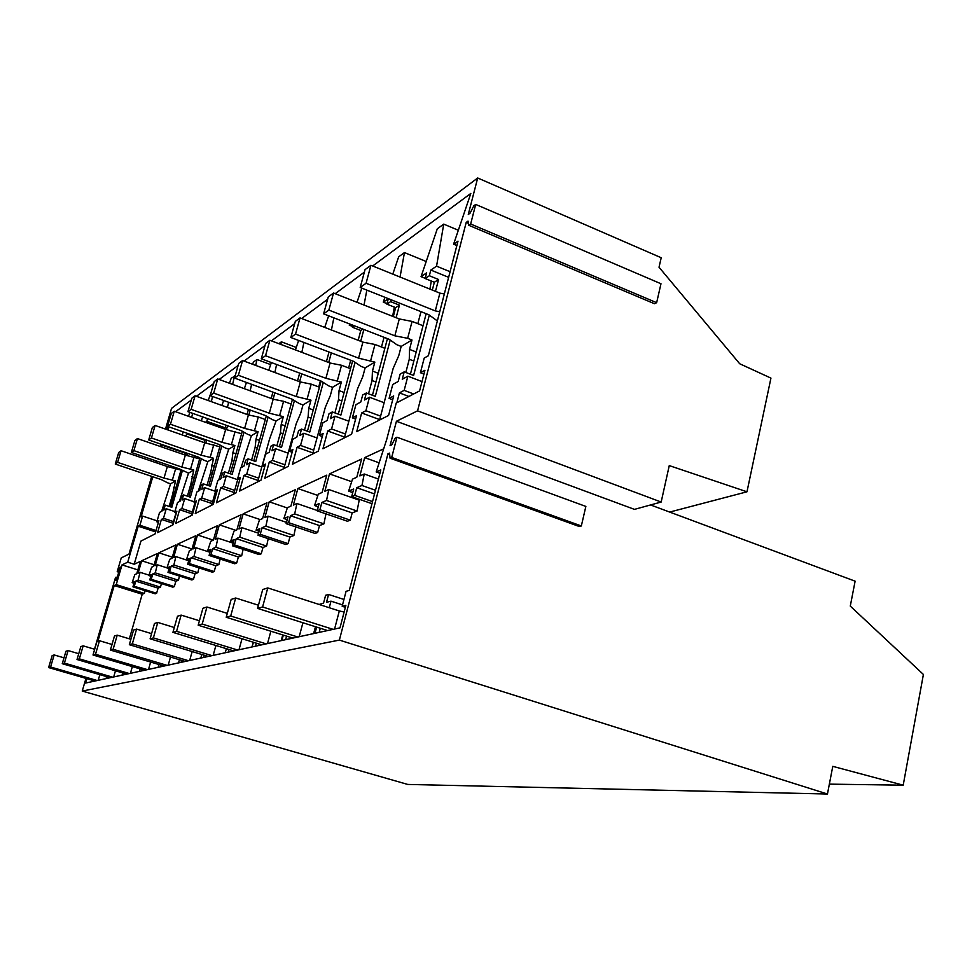 <?xml version="1.0" encoding="UTF-8"?>
<svg xmlns="http://www.w3.org/2000/svg" width="972" height="972" viewBox="0 0 972 972"><rect width="100%" height="100%" fill="white"/><g stroke="black" fill="none" stroke-linecap="round" stroke-linejoin="round"><path stroke-width="1.46" d="M468.455 223.341L466.22 222.394L468.03 221.106L468.82 225.297L470.655 224.01L475.697 204.436L473.862 205.76L470.084 213.16L468.273 214.46L477.689 177.985L661.215 257.738L659.028 267.239L739.692 363.747L770.942 378.108L746.982 491.796L669.672 512.074M477.689 177.985L171.546 408.362L165.495 429.089M161.073 444.216L160.404 446.513M156.188 460.947L155.714 462.563M151.681 476.365L128.984 554.101L121.245 557.904L117.211 571.694L120.273 567.028L116.397 580.272L115.729 580.576L115.534 577.404L94.503 649.211M167.962 426.55L167.062 429.636M166.103 429.296L167.585 426.173M85.961 678.395L82.243 691.068L339.374 640.098L827.451 794.015L407.718 784.428L82.243 691.068M389.699 454.495L387.925 453.863L339.374 640.098M387.925 453.863L389.565 453.122L390.051 458.177L391.704 457.448L396.965 437.206L395.312 437.983L391.704 444.909L390.064 445.662L396.43 421.265L634.473 509.377L661.167 502.038L417.559 410.84L396.43 421.265M466.22 222.394L417.559 410.84M372.677 265.988L470.825 193.428L453.608 244.179L457.994 241.153L428.348 355.752L424.205 358.073L420.414 372.726L424.934 370.259L419.6 390.902L396.236 403.04L386.747 439.344L376.176 471.942L379.918 473.279M175.568 411.703L191.29 400.087M196.417 396.297L213.658 383.551M219.15 379.481L238.128 365.46M244.045 361.086L265.016 345.582M271.407 340.856L294.686 323.64M301.636 318.512L327.625 299.291M335.194 293.69L364.366 272.136M168.047 429.976L168.946 426.89M161.51 446.889L162.616 444.751M97.917 641.228L114.222 585.509L116.239 584.634L122.01 564.89L127.721 562.181L138.218 526.217L139.919 525.281L142.605 516.083L141.061 516.958L152.798 476.742M156.82 462.939L157.294 461.323M86.8 678.638L85.5 683.073L339.993 627.863L345.874 605.349L342.168 606.273L346.081 591.304L349.325 590.417L380.793 469.95L376.176 471.942M117.211 571.694L118.766 572.18M116.081 577.149L117.211 577.514M117.746 571.439L118.876 571.803M162.008 445.164L185.834 453.402M142.605 516.083L157.124 520.858M139.919 525.281L156.042 530.554M189.868 412.359L188.532 416.295M183.234 431.896L182.201 434.921M746.982 491.796L669.258 465.6L661.167 502.038M210.973 392.882L208.19 400.525M235.127 375.994L231.202 378.217L229.489 383.26M270.666 364.597L256.997 359.506L253.364 362.143L252.647 364.269M296.266 347.454L281.394 341.828L278.855 343.663M426.198 261.492L404.461 252.586L398.69 256.778L392.797 274.116M458.334 230.255L443.73 224.119L437.303 228.785L421.058 276.643L425.214 278.332M187.924 433.536L185.202 435.978M192.626 413.343L191.678 417.413M187.377 453.317L186.77 455.418M182.42 470.509L171.825 507.287L165.228 505.088L163.43 506.084L161.996 511.078L159.578 512.402L156.844 521.83L158.424 522.341M185.992 452.831L181.873 467.082L193.78 469.998L188.519 473.133L179.115 468.783L131.354 452.454L133.881 450.631L181.873 467.082M181.096 469.816L170.428 506.813M829.347 784.137L903.207 785.182L923.4 674.447L850.281 606.091L855.117 581.171L650.572 504.954M903.207 785.182L832.773 766.349L827.451 794.015M106.628 676.621L106.045 678.626M108.22 677.095L107.892 678.225M122.01 564.89L137.854 569.908M116.239 584.634L144.366 593.418L145.156 590.672M155.654 531.903L138.218 526.217M156.844 521.83L158.886 520.737L155.07 533.92L140.916 541.1L134.185 564.246L140.32 561.403L136.736 573.747L134.816 574.586L132.168 582.641L133.99 583.212M127.721 562.181L134.185 564.246M114.222 585.509L142.216 594.244L144.366 593.418M129.349 638.823L142.216 594.244M132.945 586.845L134.294 586.286L156.614 593.272L155.192 593.807L132.945 586.845L134.44 581.681L132.168 582.641M390.209 340.054L375.326 396.321L366.335 392.967L364.464 400.002L369.482 397.244L365.909 410.706L361.657 412.966L356.7 431.629L388.581 415.457L393.696 395.932L389.092 398.386L392.749 384.487L398.192 381.486L400.124 374.123L404.206 371.851L402.262 379.262L407.863 376.188L404.17 390.367L399.419 392.895L396.855 402.724M366.335 392.967L362.678 394.997L360.819 401.995L355.922 404.68L352.399 417.887L356.53 415.688L351.597 434.217L322.935 448.76L327.734 430.997L331.561 428.968L335.012 416.162L330.48 418.64L332.29 411.946L328.998 413.78L327.2 420.439L322.789 422.869L319.387 435.432L323.105 433.451L318.342 451.093L292.451 464.227L297.08 447.29L300.542 445.443L303.884 433.233L299.789 435.48L301.527 429.089L298.55 430.754L296.812 437.121L292.803 439.308L289.51 451.312L292.888 449.514L288.283 466.341L264.785 478.26L269.256 462.077L272.415 460.4L275.635 448.736L271.905 450.777L273.594 444.666L270.884 446.184L269.195 452.259L265.55 454.264L262.367 465.734L265.441 464.106L260.994 480.192L239.549 491.067L243.887 475.563L246.767 474.032L249.889 462.854L246.475 464.725L248.115 458.869L245.637 460.254L243.996 466.086L240.667 467.909L237.581 478.917L240.4 477.41L236.087 492.828L216.464 502.779L220.656 487.908L223.293 486.51L226.318 475.782L223.196 477.495L224.775 471.882L222.503 473.157L220.923 478.746L217.862 480.423L214.873 490.982L217.461 489.609L213.281 504.395L195.238 513.544L199.309 499.256L201.739 497.968L204.667 487.665L201.787 489.244L203.33 483.849L201.228 485.016L199.697 490.386L196.879 491.941L193.987 502.087L196.356 500.823L192.31 515.026L175.677 523.471L179.613 509.717L181.861 508.526L184.704 498.612L182.043 500.07L183.538 494.882L181.606 495.963L180.112 501.139L177.512 502.56L174.693 512.341L176.892 511.163L172.967 524.844L157.573 532.656L161.401 519.4L163.49 518.295L166.248 508.745L163.782 510.093L165.228 505.088M383.673 448.833L364.67 457.63L359.847 475.916L364.233 473.996L361.949 485.49L356.736 487.701L354.707 495.368L351.682 496.619L353.699 488.977L348.62 491.127L352.508 479.135L356.797 477.252L361.608 459.039L329.508 473.886L324.855 491.261L328.791 489.536L326.543 500.459L321.866 502.439L319.91 509.729L317.188 510.847L319.132 503.593L314.563 505.525L318.269 494.153L322.121 492.464L326.762 475.162L297.857 488.539L293.362 505.076L296.91 503.508L294.686 513.933L290.47 515.719L288.587 522.644L286.132 523.665L288.004 516.752L283.885 518.501L287.408 507.676L290.895 506.157L295.367 489.681L269.195 501.795L264.858 517.566L268.078 516.156L265.891 526.107L262.063 527.723L260.241 534.333L258.017 535.256L259.828 528.671L256.086 530.25L259.451 519.935L262.622 518.55L266.948 502.828L243.134 513.848L238.942 528.938L241.882 527.65L239.732 537.164L236.245 538.646L234.483 544.964L232.454 545.802L234.203 539.496L230.789 540.942L234.021 531.089L236.901 529.825L241.08 514.796L219.332 524.856L215.274 539.314L217.959 538.136L215.845 547.26L212.661 548.609L210.96 554.672L209.102 555.437L210.803 549.399L207.668 550.723L210.766 541.283L213.403 540.128L217.449 525.731L197.51 534.952L193.574 548.828L196.04 547.746L193.975 556.506L191.047 557.746L189.394 563.566L187.693 564.27L189.333 558.475L186.454 559.69L189.431 550.638L191.861 549.581L195.773 535.754L177.414 544.247L173.599 557.588L175.883 556.579L173.854 565.024L171.157 566.154L169.553 571.743L167.986 572.387L169.578 566.822L166.929 567.952L169.784 559.252L172.02 558.28L175.823 544.988L158.873 552.825L155.168 565.668L157.27 564.744L155.289 572.873L152.798 573.917L151.243 579.3L149.785 579.895L151.328 574.537L148.886 575.57L151.632 567.211L153.71 566.312L157.391 553.505L141.693 560.771L138.097 573.152L140.053 572.301L138.109 580.126L135.788 581.11L134.294 586.286M355.861 498.976L356.08 498.15M317.188 510.847L347.441 521.235L350.285 520.166L352.192 512.912L357.064 511.029L359.215 500.143L328.791 489.536M286.132 523.665L315.098 533.446L317.65 532.474L319.496 525.585L323.895 523.872L325.96 513.86M258.017 535.256L285.792 544.502L288.113 543.627L289.899 537.054L293.884 535.499L295.719 526.897M232.454 545.802L259.123 554.575L261.249 553.773L262.975 547.479L266.607 546.07L268.223 538.658M209.102 555.437L234.762 563.772L236.694 563.043L238.371 557.017L241.7 555.717L243.134 549.314M187.693 564.27L212.406 572.216L214.192 571.536L215.808 565.753L218.858 564.574L220.134 559.022M167.986 572.387L191.824 579.98L193.464 579.361L195.032 573.796L197.851 572.702L198.981 567.891M149.785 579.895L172.809 587.161L174.328 586.59L175.859 581.232L178.459 580.223L179.456 576.044M156.614 593.272L158.084 588.121L160.501 587.173L161.388 583.552M443.73 224.119L436.562 266.17L430.815 270.058L429.332 275.744L425.165 278.527L426.647 272.865L421.058 276.643M429.332 275.744L438.566 279.499L434.363 282.257L425.165 278.527M438.566 279.499L435.48 291.345M429.308 315.098L413.61 375.447L404.206 371.851M434.363 282.257L432.321 290.069M426.161 313.713L410.403 374.22M468.82 225.297L654.472 303.738L656.647 302.681L660.984 283.751L475.697 204.436M423.95 374.086L420.414 372.726M453.608 244.179L456.864 245.539M470.655 224.01L656.647 302.681M396.965 437.206L585.861 506.436L581.329 525.974L391.704 457.448M390.051 458.177L579.324 526.52L581.329 525.974M345.364 607.306L342.168 606.273M436.562 266.17L450.085 271.71M430.815 270.058L448.639 277.324M399.419 392.895L408.896 396.467M413.695 393.976L404.17 390.367M407.863 376.188L422.006 381.583M354.707 495.368L372.519 501.601M351.682 496.619L371.972 503.703M356.736 487.701L374.524 493.946M361.949 485.49L375.484 490.265M364.233 473.996L378.412 479.038M364.67 457.63L379.141 462.818M319.132 604.463L323.555 603.102L325.632 595.265L328.572 594.463L343.942 599.457M329.253 607.719L330.978 601.158L326.507 602.324L328.572 594.463M316.629 627.086L314.989 633.294M320.274 628.252L319.18 632.383M330.978 601.158L342.521 604.9M202.626 416.891L201.289 420.827M207.486 418.616L206.866 421.326L205.432 422.285M212.54 396.479L211.349 401.655M205.189 439.587L204.314 442.661M199.928 457.994L188.86 496.668M206.684 440.109L205.845 443.025M201.35 458.76L190.366 497.178L183.538 494.882M187.766 434.229L204.995 440.267M151.243 579.3L174.328 586.59M174.693 512.341L176.394 512.9M161.401 519.4L173.052 523.24M173.526 521.612L163.49 518.295M166.248 508.745L174.899 511.624M185.215 435.954L204.314 442.625M135.788 581.11L158.084 588.121M138.109 580.126L160.501 587.173M140.053 572.301L149.032 575.132M141.693 560.771L154.159 564.756M148.886 575.57L150.854 576.202M122.703 672.916L122.059 675.151M124.416 673.426L124.052 674.714M223.633 400.476L221.944 405.458M228.639 402.287L227.424 407.438M234.556 375.787L232.636 384.402M225.941 425.177L224.811 429.15M220.267 445.176L208.761 485.696M227.557 425.748L226.464 429.624M221.81 446.027L210.402 486.255L203.33 483.849M206.866 421.326L225.188 427.826M169.553 571.743L193.464 579.361M193.987 502.087L195.822 502.706M179.613 509.717L191.812 513.775M192.31 512.013L181.861 508.526M184.704 498.612L194.072 501.759M152.798 573.917L175.859 581.232M155.289 572.873L178.459 580.223M157.27 564.744L166.965 567.842M158.873 552.825L172.336 557.163M166.929 567.952L169.055 568.632M140.077 668.894L139.361 671.397M141.936 669.441L141.511 670.923M246.463 382.446L244.349 388.678M256.997 359.506L255.709 365.411M251.59 384.329L250.181 390.805M248.443 409.431L247.022 414.473M242.307 431.24L230.328 473.801M250.205 410.062L248.808 415.056M243.984 432.2L232.114 474.409L224.775 471.882M227.497 407.39L247.046 414.412M189.394 563.566L214.192 571.536M214.873 490.982L216.878 491.662M199.309 499.256L212.09 503.569M212.637 501.637L201.739 497.968M204.667 487.665L215.541 491.358M171.157 566.154L195.032 573.796M173.854 565.024L197.851 572.702M175.883 556.579L188.69 560.723M177.414 544.247L192.019 548.998M186.454 559.69L188.775 560.431M158.91 664.508L158.12 667.327M160.939 665.115L160.453 666.816M271.37 362.544L268.746 370.247M281.394 341.828L280.835 344.416M276.583 364.488L274.882 372.519M272.938 392.153L271.176 398.459M266.279 416.04L253.789 460.85M274.857 392.846L273.096 399.164M268.102 417.122L255.733 461.53L248.115 458.869M210.96 554.672L236.694 563.043M237.581 478.917L239.768 479.658M220.656 487.908L234.106 492.488M234.689 490.398L223.293 486.51M226.318 475.782L237.69 479.694M191.047 557.746L215.808 565.753M193.975 556.506L218.858 564.574M196.04 547.746L209.988 552.29M197.51 534.952L213.342 540.153M207.668 550.723L210.195 551.549M179.407 659.721L178.52 662.904M181.618 660.389L181.071 662.345M298.635 340.455L295.427 349.932M303.896 342.46L301.855 352.362M299.692 373.102L297.529 380.927M292.438 399.383L279.389 446.719M301.782 373.892L299.631 381.704M294.431 400.598L281.516 447.472L273.594 444.666M234.483 544.964L261.249 553.773M262.367 465.734L264.761 466.572M243.887 475.563L258.054 480.46M258.698 478.163L246.767 474.032M249.889 462.854L261.784 467.01M212.661 548.609L238.371 557.017M215.845 547.26L241.7 555.717M217.959 538.136L233.183 543.154M219.332 524.856L235.771 530.323M230.789 540.942L233.547 541.854M201.799 654.472L200.803 658.068M204.217 655.201L203.585 657.461M328.645 315.815L324.709 327.406M333.846 317.832L331.44 329.994M329.022 352.01L326.41 361.633M321.1 381.097L307.444 431.216M331.331 352.885L328.718 362.507M323.287 382.446L309.776 432.066L301.527 429.089M318.743 386.941L320.408 380.83M260.241 534.333L288.113 543.627M289.51 451.312L292.147 452.247M269.256 462.077L284.237 467.325M284.93 464.798L272.415 460.4M275.635 448.736L288.125 453.146M236.245 538.646L262.975 547.479M239.732 537.164L266.607 546.07M241.882 527.65L258.576 533.215M243.134 513.848L260.229 519.595M256.086 530.25L259.111 531.259M226.355 648.676L225.225 652.771M229.003 649.49L228.286 652.103M361.815 288.113L357.003 302.292M349.641 323.968L349.24 325.158L352.593 326.458M350.503 324.296L349.24 325.158M352.921 325.243L352.386 327.224L354.452 325.839M366.845 290.118L364.014 305.05M362.896 329.119L360.806 330.48L352.386 327.224M360.806 330.48L358.17 340.297M352.605 360.977L338.305 414.145M363.88 329.496L360.721 341.281M355.059 362.362L340.893 415.093L332.29 411.946M348.62 367.963L350.698 360.248M288.587 522.644L317.65 532.474M319.387 435.432L322.291 436.489M297.08 447.29L312.96 452.94M313.713 450.145L300.542 445.443M303.884 433.233L317.018 437.959M262.063 527.723L289.899 537.054M265.891 526.107L293.884 535.499M268.078 516.156L286.485 522.377M269.195 501.795L287.311 507.979M283.885 518.501L287.226 519.631M253.388 642.261L252.113 646.939M256.329 643.172L255.502 646.198M384.924 297.31L383.284 302.158L387.014 303.641M391.108 299.765L390.61 301.648L386.88 304.139L388.302 298.769L383.284 302.158M404.461 252.586L400.051 277.032M390.61 301.648L399.443 305.147L395.665 307.626L386.88 304.139M395.665 307.626L393.296 316.593M387.439 338.645L372.446 395.252M399.443 305.147L396.114 317.698M394.328 307.103L392.652 316.337M381.486 346.992L384.049 337.333M319.91 509.729L350.285 520.166M352.399 417.887L355.63 419.078M327.734 430.997L344.623 437.108M345.449 434.01L331.561 428.968M335.012 416.162L348.863 421.228M290.47 515.719L319.496 525.585M294.686 513.933L323.895 523.872M296.91 503.508L317.285 510.507M297.857 488.539L317.844 495.465M314.563 505.525L318.269 506.801M283.314 635.105L281.88 640.475M286.582 636.125L285.634 639.661M431.301 281.005L429.916 289.097M417.826 323.688L420.973 311.648M389.092 398.386L392.7 399.735M361.657 412.966L379.688 419.625M380.611 416.15L365.909 410.706M369.482 397.244L384.134 402.724M321.866 502.439L352.192 512.912M326.543 500.459L357.064 511.029M329.508 473.886L351.67 481.699M348.62 491.127L352.751 492.573M167.573 482.792L161.449 479.67L115.267 464.045L117.612 462.368L164.013 478.09L175.482 480.909L170.598 483.813L167.573 482.792M164.013 478.09L167.366 466.548L121.063 450.729L118.706 452.478L115.267 464.045M121.063 450.729L117.612 462.368M167.366 466.548L181.011 470.108M170.598 483.813L161.668 511.26M173.879 494.87L172.603 494.444L175.482 480.909M169.164 506.388L172.603 494.444M175.835 488.078L173.636 487.337M175.762 468.31L172.421 479.864M95.013 681.02L48.6 667.57L50.58 666.999L97.236 680.534M64.006 657.825L54.177 654.946L52.172 655.578L48.6 667.57M99.849 674.653L98.196 680.327M54.177 654.946L50.58 666.999M199.661 458.881L185.324 455.115L137.441 438.579L134.901 440.462L131.354 452.454M137.441 438.579L133.881 450.631M188.519 473.133L179.273 501.601M176.054 512.791L172.53 525.062M192.335 484.493L190.876 484.007L193.78 469.998M187.402 496.17L190.876 484.007M194.339 477.507L191.873 476.669M194.06 456.949L190.621 468.917M110.298 677.703L62.257 663.694L64.407 663.086L112.691 677.18M78.732 653.706L68.113 650.572L65.95 651.252L62.257 663.694M115.474 670.802L113.688 676.962M68.113 650.572L64.407 663.086M204.594 460.497L198.154 457.047L148.716 439.939L151.438 437.971L201.143 455.2L213.524 458.237L207.85 461.627L204.594 460.497M201.143 455.2L204.691 442.795L155.119 425.457L152.373 427.498L148.716 439.939M155.119 425.457L151.438 437.971M204.691 442.795L219.806 446.78M207.85 461.627L198.252 491.188M195.044 502.439L191.314 515.537M212.273 473.315L210.608 472.744L213.524 458.237M207.085 485.125L210.608 472.744M214.326 466.11L211.556 465.151M213.791 444.678L210.256 457.107M126.797 674.118L77.019 659.514L79.34 658.858L129.385 673.56M94.685 649.272L83.167 645.845L80.834 646.587L77.019 659.514M132.35 666.61L130.418 673.329M83.167 645.845L79.34 658.858M225.37 448.007L218.761 444.338L167.512 426.392L170.465 424.254L221.993 442.345L234.896 445.504L228.736 449.173L225.37 448.007M221.993 442.345L225.662 429.454L174.267 411.241L171.291 413.452L167.512 426.392M174.267 411.241L170.465 424.254M225.662 429.454L241.615 433.706M228.736 449.173L218.785 479.925M215.59 491.225L211.629 505.233M233.875 461.214L231.956 460.546L232.867 452.697L234.896 445.504M228.408 473.133L231.956 460.546M235.965 453.778L232.867 452.697M235.139 431.41L231.494 444.313M144.658 670.243L93.008 654.994L95.511 654.278L147.465 669.635M112.011 644.472L99.484 640.73L96.945 641.532L93.008 654.994M150.624 662.041L148.534 669.404M99.484 640.73L95.511 654.278M247.909 434.435L241.117 430.56L187.936 411.666L191.144 409.358L244.64 428.397L258.09 431.69L251.396 435.675L247.909 434.435M244.64 428.397L248.407 414.971L195.068 395.811L191.836 398.204L187.936 411.666M195.068 395.811L191.144 409.358M248.407 414.971L258.321 417L265.307 419.515M251.396 435.675L241.044 467.702M237.873 479.014L233.669 494.055M257.349 448.08L255.15 447.302L256 439.174L258.09 431.69M251.578 460.084L255.15 447.302M259.488 440.413L256 439.174M258.321 417L254.567 430.438M164.049 666.039L110.383 650.074L113.117 649.296L167.099 665.37M130.892 639.284L117.223 635.166L114.465 636.028L110.383 650.074M170.501 657.048L168.205 665.14M117.223 635.166L113.117 649.296M272.439 419.673L265.465 415.554L210.183 395.628L213.694 393.101L269.305 413.197L283.35 416.636L276.06 420.985L272.439 419.673M269.305 413.197L273.193 399.2L217.752 378.971L214.217 381.595L210.183 395.628M217.752 378.971L213.694 393.101M273.193 399.2L283.581 401.302L291.15 404.06M276.06 420.985L269.536 439.077L257.665 481.881M282.961 433.767L280.422 432.856L281.2 424.436L283.35 416.636M276.85 445.82L280.422 432.856M285.148 425.858L281.2 424.436M283.581 401.302L279.693 415.311M185.178 661.458L129.337 644.703L132.326 643.853L188.519 660.729M151.571 633.647L136.578 629.091L133.565 630.038L129.337 644.703M192.164 651.556L189.674 660.474M136.578 629.091L132.326 643.853M299.23 403.55L292.074 399.164L234.531 378.072L238.383 375.301L296.278 396.564L310.991 400.16L302.997 404.935L299.23 403.55M296.278 396.564L300.299 381.947L242.575 360.539L238.711 363.419L234.531 378.072M242.575 360.539L238.383 375.301M300.299 381.947L311.198 384.134L319.436 387.196M302.997 404.935L300.785 412.978L296.156 423.877L283.897 468.565M311.004 418.13L308.088 417.061L308.768 408.313L310.991 400.16M304.503 430.159L308.088 417.061M313.239 409.953L308.768 408.313M311.198 384.134L307.188 398.763M208.312 656.44L150.101 638.823L153.382 637.899L211.969 655.638M174.304 627.499L157.792 622.432L154.487 623.477L150.101 638.823M215.905 645.481L213.16 655.383M157.792 622.432L153.382 637.899M328.633 385.86L321.282 381.158L261.298 358.79L265.538 355.728L325.912 378.302L341.354 382.081L332.558 387.318L328.633 385.86M325.912 378.302L330.067 363.018L269.876 340.273L265.611 343.444L261.298 358.79M269.876 340.273L265.538 355.728M330.067 363.018L341.524 365.278L350.54 368.692M332.558 387.318L330.273 395.738L325.353 407.195L312.68 453.96M341.852 400.95L338.475 399.699L339.046 390.61L341.354 382.081M334.915 412.906L338.475 399.699M344.137 392.494L339.046 390.61M341.524 365.278L337.381 380.587M233.717 650.924L172.931 632.359L176.564 631.338L237.739 650.049M199.418 620.768L181.144 615.106L177.487 616.26L172.931 632.359M242.016 638.75L238.99 649.782M181.144 615.106L176.564 631.338M253.267 642.225L251.979 646.963M361.025 366.359L353.48 361.305L290.835 337.491L295.537 334.101L358.595 358.158L374.84 362.119L365.12 367.914L361.025 366.359M358.595 358.158L362.896 342.12L300.032 317.893L295.318 321.404L290.835 337.491M300.032 317.893L295.537 334.101M362.896 342.12L374.985 344.477L384.888 348.304M365.12 367.914L362.763 376.735L357.526 388.824L344.416 437.862M375.957 382.02L372.033 380.538L372.458 371.061L374.84 362.119M368.522 393.782L372.033 380.538M378.266 373.272L372.458 371.061M374.985 344.477L370.697 360.539M261.76 644.837L198.179 625.215L202.188 624.073L266.219 643.877M227.302 613.381L206.963 607.014L202.917 608.278L198.179 625.215M270.86 631.217L267.519 643.598M206.963 607.014L202.188 624.073M282.731 634.923L281.2 640.621M396.904 344.768L389.165 339.313L323.615 313.859L328.852 310.092L394.851 335.814L407.657 338.305L411.982 339.993L401.181 346.421L396.904 344.768M394.851 335.814L399.298 318.95L333.53 293.034L328.269 296.934L323.615 313.859M333.53 293.034L328.852 310.092M399.298 318.95L412.079 321.416L423.027 325.742M401.181 346.421L398.751 355.691L393.15 368.473L379.59 420.013M413.841 361.025L409.273 359.263L409.528 349.398L411.982 339.993M405.822 372.47L409.273 359.263M416.198 351.986L409.528 349.398M412.079 321.416L407.657 338.305M292.864 638.094L226.221 617.269L230.704 616.005L297.833 637.012M258.443 605.228L235.674 597.999L231.166 599.42L226.221 617.269M302.912 622.748L299.194 636.721M235.674 597.999L230.704 616.005M315.45 626.721L313.64 633.586M437.364 320.918L428.919 314.807L360.211 287.481L366.067 283.253L435.286 310.894L439.733 311.745M435.286 310.894L439.891 293.131L370.927 265.283L365.035 269.645L360.211 287.481M370.927 265.283L366.067 283.253M439.891 293.131L444.338 293.969M327.588 630.561L257.568 608.387L262.598 606.965L333.141 629.358M334.575 629.042L339.313 610.963L267.774 587.926L262.719 589.518L257.568 608.387M267.774 587.926L262.598 606.965M339.313 610.963L344.137 612.02"/></g></svg>
